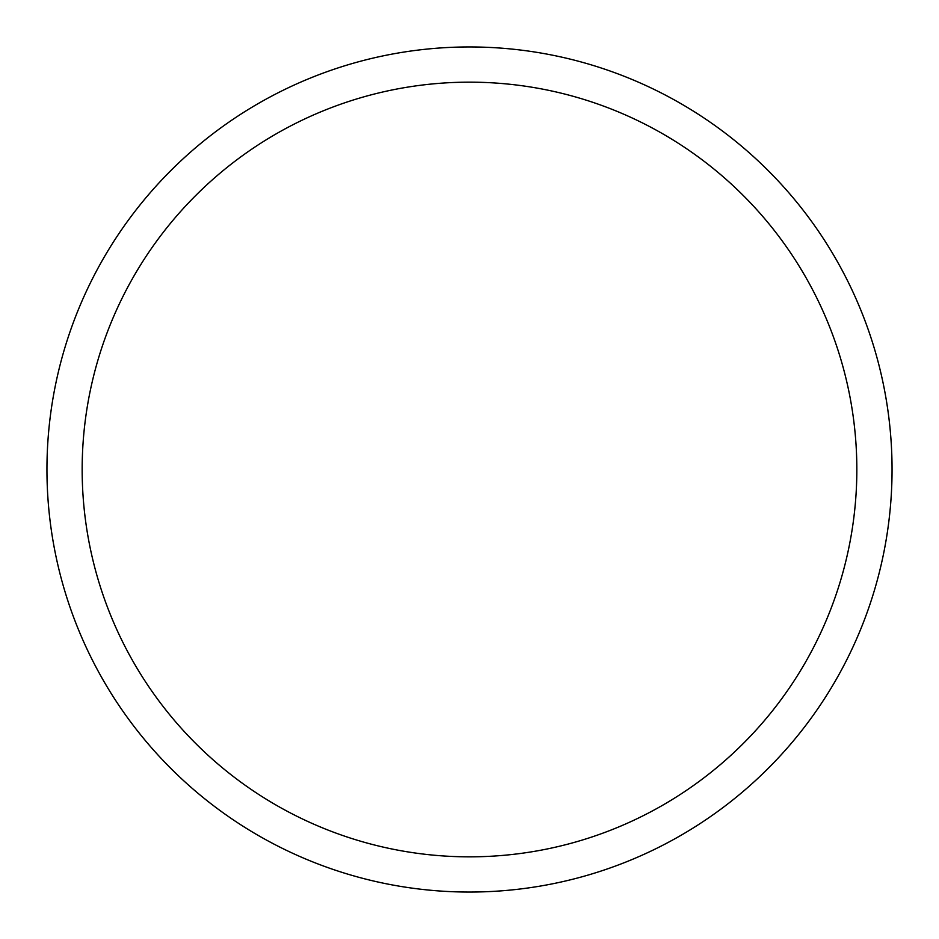 <?xml version="1.0" encoding="UTF-8"?>
<svg xmlns="http://www.w3.org/2000/svg" width="939" height="939" viewBox="0 0 939 939"><rect width="100%" height="100%" fill="white"/><g stroke="black" fill="none" stroke-linecap="round" stroke-linejoin="round"><path stroke-width="1.41" d="M469.5 46.95A422.55 422.55 0 0 1 892.05 469.5A422.55 422.55 0 0 1 469.5 892.05A422.55 422.55 0 0 1 46.95 469.5A422.55 422.55 0 0 1 469.5 46.95M469.5 856.838A387.338 387.338 0 0 1 82.163 469.5A387.338 387.338 0 0 1 469.5 82.163A387.338 387.338 0 0 1 856.838 469.5A387.338 387.338 0 0 1 469.5 856.838"/></g></svg>
